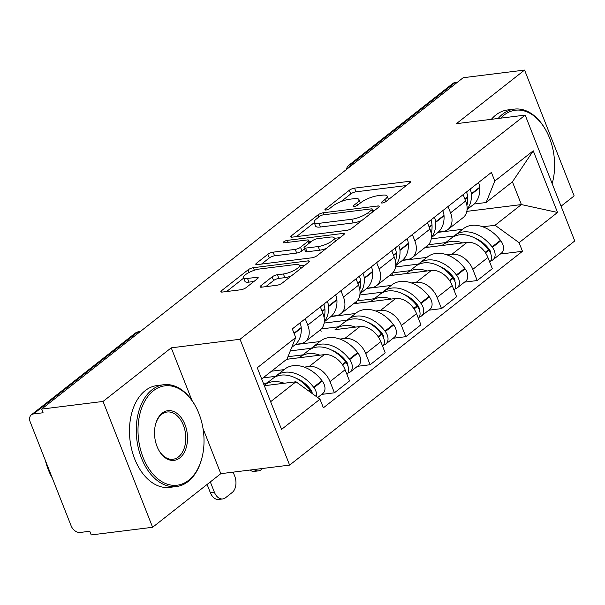 <?xml version="1.0" encoding="UTF-8"?>
<svg xmlns="http://www.w3.org/2000/svg" width="605" height="605" viewBox="0 0 605 605"><rect width="100%" height="100%" fill="white"/><g stroke="black" fill="none" stroke-linecap="round" stroke-linejoin="round"><path stroke-width="0.91" d="M382.292 203.008A2.821 0.779 -21.5 0 0 385.982 201.51L409.85 182.748A4.031 1.119 -21.5 0 0 410.568 181.644A4.031 1.119 -21.5 0 0 409.063 181.356L354.553 188.14A4.031 1.119 -21.5 0 0 349.282 190.288L325.414 209.05A2.821 0.779 -21.5 0 0 324.908 209.822A2.821 0.779 -21.5 0 0 325.966 210.018A2.821 0.779 -21.5 0 0 329.657 208.521L332.742 206.093A12.894 3.577 -21.5 0 1 349.622 199.234L354.167 198.667A12.894 3.577 -21.5 0 1 358.969 199.597A12.894 3.577 -21.5 0 1 356.67 203.114L353.577 205.541A2.821 0.779 -21.5 0 0 353.078 206.313A2.821 0.779 -21.5 0 0 354.129 206.517A2.821 0.779 -21.5 0 0 357.82 205.012L360.905 202.584A12.894 3.577 -21.5 0 1 377.785 195.725L382.33 195.165A12.894 3.577 -21.5 0 1 387.132 196.088A12.894 3.577 -21.5 0 1 384.833 199.605L381.74 202.032A2.821 0.779 -21.5 0 0 381.241 202.804A2.821 0.779 -21.5 0 0 382.292 203.008M260.8 285.787A4.031 1.119 -21.5 0 0 260.082 286.891A4.031 1.119 -21.5 0 0 261.579 287.178L276.871 285.273A4.031 1.119 -21.5 0 0 282.149 283.132L308.656 262.298A4.031 1.119 -21.5 0 0 309.374 261.194A4.031 1.119 -21.5 0 0 307.869 260.906L253.359 267.697A4.031 1.119 -21.5 0 0 248.088 269.838L221.581 290.672A4.031 1.119 -21.5 0 0 220.863 291.776A4.031 1.119 -21.5 0 0 222.368 292.064L240.835 289.765A4.031 1.119 -21.5 0 0 246.114 287.617L257.458 278.701A4.031 1.119 -21.5 0 0 258.176 277.604A4.031 1.119 -21.5 0 0 256.671 277.309L247.513 278.451A10.777 2.987 -21.5 0 1 243.497 277.68A10.777 2.987 -21.5 0 1 248.504 272.764A10.777 2.987 -21.5 0 1 259.53 269.006L295.414 264.536A10.777 2.987 -21.5 0 1 299.437 265.315A10.777 2.987 -21.5 0 1 294.423 270.231A10.777 2.987 -21.5 0 1 283.397 273.982L277.415 274.73A4.031 1.119 -21.5 0 0 272.144 276.871L260.8 285.787L261.352 287.201M240.041 339.269L171.238 347.837L103.047 401.44L41.647 409.086L463.18 77.72L524.573 70.074L456.382 123.677L525.178 115.116L240.041 339.269L289.613 465.109L574.75 240.956L525.178 115.116M346.733 230.361A4.031 1.119 -21.5 0 0 352.004 228.214L378.511 207.379A4.031 1.119 -21.5 0 0 379.237 206.282A4.031 1.119 -21.5 0 0 377.732 205.987L323.221 212.779A4.031 1.119 -21.5 0 0 317.95 214.919L291.444 235.753A4.031 1.119 -21.5 0 0 290.718 236.857A4.031 1.119 -21.5 0 0 292.223 237.145L346.733 230.361M343.587 234.838L317.08 255.673A4.031 1.119 -21.5 0 1 311.802 257.813L257.291 264.604A4.031 1.119 -21.5 0 1 255.794 264.317A4.031 1.119 -21.5 0 1 256.512 263.213L267.856 254.297A4.031 1.119 -21.5 0 1 273.127 252.156L295.24 249.404A4.031 1.119 -21.5 0 0 300.511 247.256L308.036 241.342A4.031 1.119 -21.5 0 0 308.754 240.245A4.031 1.119 -21.5 0 0 307.257 239.958L284.237 242.824A2.821 0.779 -21.5 0 1 283.185 242.62A2.821 0.779 -21.5 0 1 284.501 241.334A2.821 0.779 -21.5 0 1 287.383 240.351L342.801 233.447A4.031 1.119 -21.5 0 1 344.305 233.734A4.031 1.119 -21.5 0 1 343.587 234.838M103.047 401.44L152.611 527.28L91.219 534.926L89.774 531.258L80.208 532.453A8.205 5.785 -128.2 0 1 71.148 525.881L30.25 422.056A8.205 5.785 -128.2 0 1 31.347 414.833L135.013 333.34A8.205 5.785 51.8 0 1 137.199 332.455L33.532 413.949A8.205 5.785 -128.2 0 0 31.347 414.833M561.062 206.199L574.145 195.914L524.573 70.074M152.611 527.28L220.81 473.677L289.613 465.109M41.647 409.086L43.091 412.754L33.532 413.949M353.698 163.781L351.392 164.068A8.205 5.785 51.8 0 0 349.214 164.953L452.88 83.46A8.205 5.785 51.8 0 1 455.058 82.575L351.392 164.068A8.205 5.362 82.9 0 0 349.38 167.177M457.365 82.288L455.058 82.575M448.048 206.502L450.551 212.862A18.876 13.31 51.8 0 1 448.025 229.469L463.127 217.596A18.876 13.31 -128.2 0 0 465.653 200.989L463.15 194.629M447.042 254.864L451.965 254.251A18.876 13.31 51.8 0 1 472.808 269.361L487.91 257.488A18.876 13.31 -128.2 0 0 467.068 242.378L424.929 247.626M487.91 257.488L492.319 268.673L477.216 280.546L464.534 282.127M448.025 229.469A18.876 13.31 51.8 0 1 443.004 231.503L438.338 232.086M472.808 269.361L477.216 280.546M402.317 260.43L426.933 257.367M412.345 234.566L414.848 240.926A18.876 13.31 51.8 0 1 412.33 257.533L427.433 245.66A18.876 13.31 -128.2 0 0 429.958 229.053L427.448 222.693M428.832 310.191L441.514 308.611L456.616 296.737L452.207 285.552A18.876 13.31 -128.2 0 0 431.373 270.443L389.234 275.691M412.33 257.533A18.876 13.31 51.8 0 1 407.309 259.568L402.635 260.15M411.347 282.928L416.27 282.316A18.876 13.31 51.8 0 1 437.105 297.426L441.514 308.611M366.622 288.494L391.238 285.431M376.65 262.63L379.154 268.991A18.876 13.31 51.8 0 1 376.628 285.598L391.73 273.725A18.876 13.31 -128.2 0 0 394.256 257.117L391.753 250.757M393.129 338.255L405.819 336.675L420.921 324.802L416.512 313.617A18.876 13.31 -128.2 0 0 395.67 298.507L353.532 303.755M376.628 285.598A18.876 13.31 51.8 0 1 371.606 287.632L366.94 288.214M375.644 310.993L380.568 310.38A18.876 13.31 51.8 0 1 401.41 325.49L405.819 336.675M330.92 316.559L355.536 313.496M340.948 290.695L343.451 297.055A18.876 13.31 51.8 0 1 340.925 313.662L356.027 301.789A18.876 13.31 -128.2 0 0 358.553 285.182L356.05 278.822M357.434 366.32L370.116 364.739L385.219 352.866L380.81 341.681A18.876 13.31 -128.2 0 0 359.975 326.571L335.049 329.649M340.925 313.662A18.876 13.31 51.8 0 1 335.911 315.697L331.238 316.279M339.942 339.057L344.865 338.445A18.876 13.31 51.8 0 1 365.707 353.554L370.116 364.739M295.217 344.623L319.841 341.56M305.245 318.759L307.756 325.119A18.876 13.31 51.8 0 1 305.23 341.727L320.332 329.854A18.876 13.31 -128.2 0 0 322.858 313.246L320.348 306.886M321.731 394.384L334.414 392.804L349.516 380.931L345.115 369.746A18.876 13.31 -128.2 0 0 324.272 354.636L286.649 359.317M305.23 341.727A18.876 13.31 51.8 0 1 300.209 343.761L295.535 344.343M304.247 367.122L309.17 366.509A18.876 13.31 51.8 0 1 330.005 381.619L334.414 392.804M271.547 371.19L284.138 369.625M482.745 226.799L495.071 225.264L521.389 204.573L512.427 181.833L486.11 202.516L474.033 204.021M438.02 232.365L462.636 229.303M466.826 211.372L521.389 204.573L557.53 212.453L519.082 242.673L495.071 225.264M486.11 202.516L494.799 181.039L533.247 150.811L557.53 212.453M270.632 401.705L295.974 381.778L319.984 399.187L323.388 407.808L522.478 251.294L519.082 242.673M319.984 399.187L281.544 429.406L257.261 367.772L295.709 337.545L287.02 359.03L261.67 378.957M494.799 181.039L491.404 172.417L292.313 328.923L295.709 337.545M171.238 347.837L191.959 400.427M203.023 428.514L220.81 473.677M295.974 381.778L264.332 385.718M500.229 254.062L522.478 251.294M533.247 150.811L512.427 181.833M406.28 185.554L356.005 191.815A4.031 1.119 -21.5 0 0 350.726 193.955L340.986 201.616M314.245 222.632L296.458 236.615M374.941 210.185L372.846 210.449M371.803 209.852A2.821 0.779 -21.5 0 0 372.309 209.08A2.821 0.779 -21.5 0 0 371.258 208.876L323.41 214.835A2.821 0.779 -21.5 0 0 319.712 216.333L316.46 218.897A12.894 3.577 -21.5 0 0 314.154 222.413A12.894 3.577 -21.5 0 0 318.964 223.336L351.664 219.267A12.894 3.577 -21.5 0 0 368.543 212.408L371.803 209.852L372.65 211.992M314.154 222.413L315.598 226.081A12.894 3.577 -21.5 0 0 320.408 227.011L318.964 223.336M361.752 220.553A12.894 3.577 -21.5 0 1 353.116 222.935L320.408 227.011M261.526 264.075L269.301 257.964L267.856 254.297M304.474 248.95L301.955 250.931A4.031 1.119 -21.5 0 1 296.684 253.071L274.572 255.824A4.031 1.119 -21.5 0 0 269.301 257.964M309.238 241.478L311.847 241.153M334.399 238.34L340.01 237.644M318.177 246.545A10.777 2.987 -21.5 0 0 329.203 242.787A10.777 2.987 -21.5 0 0 334.21 237.871A10.777 2.987 -21.5 0 0 330.194 237.099L317.549 238.673A4.031 1.119 -21.5 0 0 312.278 240.813L304.754 246.734A4.031 1.119 -21.5 0 0 304.028 247.831A4.031 1.119 -21.5 0 0 305.533 248.118L318.177 246.545L319.621 250.213A10.777 2.987 -21.5 0 0 326.269 248.451M304.028 247.831L305.48 251.499A4.031 1.119 -21.5 0 0 306.977 251.786L305.533 248.118M319.621 250.213L306.977 251.786M291.247 275.978A10.777 2.987 -21.5 0 1 284.842 277.657L278.86 278.398A4.031 1.119 -21.5 0 0 273.589 280.538L265.814 286.649M243.497 277.68L244.942 281.348A10.777 2.987 -21.5 0 0 248.957 282.119L247.513 278.451M253.881 281.507L248.957 282.119M243.664 278.118L226.595 291.534M305.086 265.103L299.619 265.784M442.119 245.486A31.195 21.992 51.8 0 1 442.996 244.738A31.195 21.992 51.8 0 1 451.292 241.38A31.195 21.992 51.8 0 1 462.689 242.923M442.996 244.738L451.353 238.173A31.195 21.992 51.8 0 1 459.641 234.816A31.195 21.992 51.8 0 1 488.424 249.767L488.78 250.236A10.361 7.305 51.8 0 1 489.778 262.222M474.895 238.083A25.856 18.226 51.8 0 1 489.044 249.101L489.4 249.57A5.029 3.547 51.8 0 1 490.678 253.608M490.768 260.815A10.361 7.305 -128.2 0 0 492.931 259.802A10.361 7.305 -128.2 0 0 492.44 247.362L492.084 246.893A31.195 21.992 -128.2 0 0 463.309 231.934A31.195 21.992 -128.2 0 0 455.013 235.3A31.195 21.992 -128.2 0 0 453.289 236.873M455.013 235.3L463.362 228.728A31.195 21.992 51.8 0 1 471.658 225.37A31.195 21.992 51.8 0 1 500.441 240.321L500.796 240.79A10.361 7.305 51.8 0 1 501.288 253.238L492.931 259.802M467.113 209.096A31.195 21.992 -128.2 0 0 471.371 194.303L471.34 193.797A10.361 7.305 -128.2 0 0 470.04 189.214M478.396 182.642A10.361 7.305 51.8 0 1 479.697 187.225L479.727 187.739A31.195 21.992 51.8 0 1 473.163 204.762L467.09 209.542M466.379 192.088A10.361 7.305 51.8 0 1 467.68 196.67L467.71 197.185A31.195 21.992 51.8 0 1 466.886 205.39M466.81 191.747A5.029 3.547 51.8 0 1 466.924 192.511L466.954 193.018A25.856 18.226 51.8 0 1 466.977 193.441M445.734 242.59L428.438 244.745M431.236 238.869L454.166 236.018M424.967 247.596L442.149 245.456M488.999 250.538L489.944 250.417M428.211 247.195L427.569 245.554M406.424 273.551A31.195 21.992 51.8 0 1 407.301 272.802A31.195 21.992 51.8 0 1 415.59 269.444A31.195 21.992 51.8 0 1 426.986 270.987M407.301 272.802L415.65 266.238A31.195 21.992 51.8 0 1 423.946 262.88A31.195 21.992 51.8 0 1 452.721 277.831L453.077 278.3A10.361 7.305 51.8 0 1 454.075 290.287M439.2 266.147A25.856 18.226 51.8 0 1 453.342 277.166L453.697 277.635A5.029 3.547 51.8 0 1 454.975 281.673M455.066 288.88A10.361 7.305 -128.2 0 0 457.236 287.867A10.361 7.305 -128.2 0 0 456.745 275.426L456.389 274.95A31.195 21.992 -128.2 0 0 427.606 259.999A31.195 21.992 -128.2 0 0 419.31 263.364A31.195 21.992 -128.2 0 0 417.594 264.937M419.31 263.364L427.667 256.792A31.195 21.992 51.8 0 1 435.963 253.434A31.195 21.992 51.8 0 1 464.738 268.386L465.094 268.854A10.361 7.305 51.8 0 1 465.585 281.302L457.236 287.867M431.418 237.16A31.195 21.992 -128.2 0 0 435.676 222.368L435.638 221.853A10.361 7.305 -128.2 0 0 434.345 217.271M442.694 210.706A10.361 7.305 51.8 0 1 443.994 215.289L444.025 215.804A31.195 21.992 51.8 0 1 437.46 232.827L431.388 237.599M430.684 220.152A10.361 7.305 51.8 0 1 431.978 224.735L432.008 225.249A31.195 21.992 51.8 0 1 431.183 233.454M431.115 219.812A5.029 3.547 51.8 0 1 431.221 220.575L431.252 221.082A25.856 18.226 51.8 0 1 431.274 221.506M410.031 270.654L392.736 272.81M395.534 266.934L418.463 264.075M389.265 275.661L406.447 273.52M453.296 278.602L454.249 278.481M392.516 275.26L391.866 273.619M370.721 301.615A31.195 21.992 51.8 0 1 371.599 300.866A31.195 21.992 51.8 0 1 379.895 297.509A31.195 21.992 51.8 0 1 391.284 299.051M371.599 300.866L379.955 294.302A31.195 21.992 51.8 0 1 388.244 290.945A31.195 21.992 51.8 0 1 417.027 305.896L417.382 306.364A10.361 7.305 51.8 0 1 418.38 318.351M403.497 294.212A25.856 18.226 51.8 0 1 417.639 305.23L417.995 305.699A5.029 3.547 51.8 0 1 419.273 309.737M419.371 316.944A10.361 7.305 -128.2 0 0 421.534 315.931A10.361 7.305 -128.2 0 0 421.042 303.491L420.687 303.014A31.195 21.992 -128.2 0 0 391.904 288.063A31.195 21.992 -128.2 0 0 383.615 291.421A31.195 21.992 -128.2 0 0 381.891 293.001M383.615 291.421L391.964 284.857A31.195 21.992 51.8 0 1 400.26 281.499A31.195 21.992 51.8 0 1 429.036 296.45L429.391 296.919A10.361 7.305 51.8 0 1 429.89 309.367L421.534 315.931M395.715 265.224A31.195 21.992 -128.2 0 0 399.973 250.432L399.943 249.918A10.361 7.305 -128.2 0 0 398.642 245.335M406.999 238.771A10.361 7.305 51.8 0 1 408.292 243.354L408.322 243.868A31.195 21.992 51.8 0 1 401.758 260.891L395.685 265.663M394.982 248.216A10.361 7.305 51.8 0 1 396.283 252.799L396.313 253.313A31.195 21.992 51.8 0 1 395.488 261.519M395.413 247.876A5.029 3.547 51.8 0 1 395.519 248.64L395.549 249.147A25.856 18.226 51.8 0 1 395.572 249.57M374.336 298.719L357.041 300.874M359.831 294.998L382.761 292.139M353.562 303.725L370.752 301.585M417.601 306.667L418.547 306.546M356.814 303.324L356.163 301.683M335.026 329.68A31.195 21.992 51.8 0 1 335.896 328.931A31.195 21.992 51.8 0 1 344.192 325.573A31.195 21.992 51.8 0 1 355.589 327.116M335.896 328.931L344.253 322.367A31.195 21.992 51.8 0 1 352.549 319.009A31.195 21.992 51.8 0 1 381.324 333.96L381.679 334.429A10.361 7.305 51.8 0 1 382.678 346.415M367.802 322.276A25.856 18.226 51.8 0 1 381.944 333.295L382.299 333.763A5.029 3.547 51.8 0 1 383.578 337.802M383.668 345.009A10.361 7.305 -128.2 0 0 385.831 343.995A10.361 7.305 -128.2 0 0 385.34 331.555L384.984 331.079A31.195 21.992 -128.2 0 0 356.209 316.128A31.195 21.992 -128.2 0 0 347.913 319.485A31.195 21.992 -128.2 0 0 346.189 321.066M347.913 319.485L356.269 312.921A31.195 21.992 51.8 0 1 364.558 309.563A31.195 21.992 51.8 0 1 393.341 324.514L393.696 324.983A10.361 7.305 51.8 0 1 394.188 337.431L385.831 343.995M360.013 293.289A31.195 21.992 -128.2 0 0 364.27 278.497L364.24 277.982A10.361 7.305 -128.2 0 0 362.947 273.399M371.296 266.835A10.361 7.305 51.8 0 1 372.597 271.418L372.627 271.932A31.195 21.992 51.8 0 1 366.063 288.956L359.99 293.727M359.279 276.281A10.361 7.305 51.8 0 1 360.58 280.864L360.61 281.37A31.195 21.992 51.8 0 1 359.786 289.583M359.718 275.94A5.029 3.547 51.8 0 1 359.824 276.704L359.854 277.211A25.856 18.226 51.8 0 1 359.877 277.635M338.634 326.783L321.338 328.938M324.136 323.062L347.066 320.204M381.899 334.731L382.852 334.61M321.111 331.389L320.469 329.748M299.324 357.736A31.195 21.992 51.8 0 1 300.201 356.995A31.195 21.992 51.8 0 1 308.497 353.638A31.195 21.992 51.8 0 1 319.886 355.18M300.201 356.995L308.55 350.431A31.195 21.992 51.8 0 1 316.846 347.073A31.195 21.992 51.8 0 1 345.629 362.024L345.984 362.493A10.361 7.305 51.8 0 1 346.975 374.48M332.1 350.34A25.856 18.226 51.8 0 1 346.241 361.359L346.597 361.828A5.029 3.547 51.8 0 1 347.875 365.866M347.973 373.073A10.361 7.305 -128.2 0 0 350.136 372.06A10.361 7.305 -128.2 0 0 349.645 359.62L349.289 359.143A31.195 21.992 -128.2 0 0 320.506 344.192A31.195 21.992 -128.2 0 0 312.218 347.55A31.195 21.992 -128.2 0 0 310.494 349.13M312.218 347.55L320.567 340.986A31.195 21.992 51.8 0 1 328.863 337.628A31.195 21.992 51.8 0 1 357.638 352.579L357.994 353.048A10.361 7.305 51.8 0 1 358.485 365.496L350.136 372.06M324.318 321.353A31.195 21.992 -128.2 0 0 328.575 306.561L328.545 306.047A10.361 7.305 -128.2 0 0 327.245 301.464M335.594 294.9A10.361 7.305 51.8 0 1 336.894 299.483L336.924 299.997A31.195 21.992 51.8 0 1 330.36 317.02L324.288 321.792M323.584 304.345A10.361 7.305 51.8 0 1 324.877 308.928L324.915 309.435A31.195 21.992 51.8 0 1 324.091 317.64M324.015 304.005A5.029 3.547 51.8 0 1 324.121 304.769L324.151 305.275A25.856 18.226 51.8 0 1 324.174 305.699M302.939 354.848L287.957 356.716M290.309 350.892L311.363 348.268M286.679 359.294L299.354 357.714M346.204 362.796L347.149 362.675M253.964 469.548A12.312 8.039 82.9 0 0 258.426 470.879L254.418 471.386A12.312 8.039 -97.1 0 1 249.948 470.047M258.426 470.879A12.312 8.039 82.9 0 0 261.239 469.669L262.797 468.444M264.173 385.325A31.195 21.992 51.8 0 1 264.498 385.06A31.195 21.992 51.8 0 1 272.795 381.702A31.195 21.992 51.8 0 1 284.191 383.245M264.498 385.06L272.855 378.496A31.195 21.992 51.8 0 1 281.143 375.13A31.195 21.992 51.8 0 1 309.926 390.089L310.282 390.558A10.361 7.305 51.8 0 1 311.93 393.341M296.397 378.405A25.856 18.226 51.8 0 1 310.546 389.423L310.902 389.892A5.029 3.547 51.8 0 1 312.203 393.537M316.476 396.638A10.361 7.305 -128.2 0 0 313.942 387.676L313.587 387.208A31.195 21.992 -128.2 0 0 284.811 372.257A31.195 21.992 -128.2 0 0 276.515 375.614A31.195 21.992 -128.2 0 0 274.791 377.195M276.515 375.614L284.864 369.05A31.195 21.992 51.8 0 1 293.16 365.692A31.195 21.992 51.8 0 1 321.943 380.643L322.299 381.112A10.361 7.305 51.8 0 1 322.79 393.552L317.723 397.538M299.899 322.964A10.361 7.305 51.8 0 1 301.192 327.547L301.229 328.061A31.195 21.992 51.8 0 1 294.665 345.084L291.723 347.391M267.236 382.912L263.417 383.388M262.993 377.913L275.668 376.333M310.501 390.853L311.446 390.739M210.321 481.92L214.336 492.122A12.312 8.039 82.9 0 0 222.723 498.943L218.715 499.443A12.312 8.039 -97.1 0 1 210.328 492.621L207.107 484.446M233.144 472.142L234.71 476.112A12.312 8.039 82.9 0 1 232.176 492.515L225.544 497.733A12.312 8.039 82.9 0 1 222.723 498.943M552.168 183.618A50.071 32.685 82.9 0 0 552.69 181.644A50.071 32.685 82.9 0 0 546.413 131.225A50.071 32.685 82.9 0 0 503.973 115.154A50.071 32.685 82.9 0 0 500.706 118.164M498.165 118.474A51.304 33.487 -97.1 0 1 502.611 114.171A51.304 33.487 -97.1 0 1 514.341 109.119A51.304 33.487 -97.1 0 1 546.096 130.635L546.413 131.225M491.381 119.321A51.304 33.487 -97.1 0 1 495.828 115.018A51.304 33.487 -97.1 0 1 507.55 109.966L514.341 109.119M552.69 181.644L552.531 182.294A51.304 33.487 -97.1 0 1 552.176 183.648M153.383 390.762A50.071 32.685 82.9 0 0 143.098 457.463A50.071 32.685 82.9 0 0 188.647 480.279A50.071 32.685 82.9 0 0 202.1 457.251A50.071 32.685 82.9 0 0 195.823 406.832A50.071 32.685 82.9 0 0 153.383 390.762M202.1 457.251L201.941 457.894A51.304 33.487 -97.1 0 1 188.155 481.497A51.304 33.487 -97.1 0 1 176.426 486.541A51.304 33.487 -97.1 0 1 138.621 449.182A51.304 33.487 -97.1 0 1 152.021 389.771A51.304 33.487 -97.1 0 1 163.751 384.727A51.304 33.487 -97.1 0 1 195.513 406.242L195.823 406.832M162.2 413.139A25.032 16.343 -97.1 0 1 184.971 424.544A25.032 16.343 -97.1 0 1 179.829 457.902A25.032 16.343 -97.1 0 1 158.608 449.863A25.032 16.343 -97.1 0 1 155.47 424.657A25.032 16.343 -97.1 0 1 162.2 413.139M158.45 449.56A23.807 15.541 82.9 0 0 173.03 459.255A23.807 15.541 82.9 0 0 178.467 456.911A23.807 15.541 82.9 0 0 184.691 429.346A23.807 15.541 82.9 0 0 167.146 412.013A23.807 15.541 82.9 0 0 161.709 414.357A23.807 15.541 82.9 0 0 155.387 424.982M52.378 478.23A51.304 33.487 -97.1 0 1 45.337 460.352M176.426 486.541L169.642 487.388A51.304 33.487 -97.1 0 1 131.829 450.029A51.304 33.487 -97.1 0 1 145.238 390.618A51.304 33.487 -97.1 0 1 156.96 385.574L163.751 384.727M365.707 353.554L380.81 341.681M401.41 325.49L416.512 313.617M437.105 297.426L452.207 285.552M330.005 381.619L345.115 369.746M309.17 366.509L324.272 354.636M344.865 338.445L359.975 326.571M343.451 297.055L358.553 285.182M380.568 310.38L395.67 298.507M379.154 268.991L394.256 257.117M416.27 282.316L431.373 270.443M414.848 240.926L429.958 229.053M451.965 254.251L467.068 242.378M450.551 212.862L465.653 200.989M307.756 325.119L322.858 313.246M139.498 332.168L137.199 332.455A8.205 5.362 82.9 0 1 139.074 331.646A8.205 8.205 0 0 0 135.013 333.34M385.665 201.73L384.833 199.605M353.97 206.532L353.577 205.541M357.502 205.239L356.67 203.114M325.808 210.033L325.414 209.05M350.726 193.955L349.282 190.288M356.005 191.815L354.553 188.14M409.668 182.884L409.063 181.356M382.133 203.023L381.74 202.032M291.996 237.168L291.444 235.753M318.79 217.059L317.95 214.919M324 214.76L323.221 212.779M378.337 207.523L377.732 205.987M353.116 222.935L351.664 219.267M369.39 214.548L368.543 212.408M257.065 264.627L256.512 263.213M274.572 255.824L273.127 252.156M296.684 253.071L295.24 249.404M301.955 250.931L300.511 247.256M308.883 243.482L308.036 241.342M288.161 242.333L287.383 240.351M343.406 234.974L342.801 233.447M273.589 280.538L272.144 276.871M278.86 278.398L277.415 274.73M284.842 277.657L283.397 273.982M257.276 278.845L256.671 277.309M222.141 292.086L221.581 290.672M249.116 272.439L248.088 269.838M254.365 270.246L253.359 267.697M308.474 262.434L307.869 260.906M485.482 252.829L488.78 250.236M492.44 247.362L500.796 240.79M492.084 246.893L500.441 240.321M471.371 194.303L479.727 187.739M471.34 193.797L479.697 187.225M464.837 198.909L467.68 196.67M485.149 252.338L488.424 249.767M464.995 199.317L467.71 197.185M449.78 280.894L453.077 278.3M456.745 275.426L465.094 268.854M456.389 274.95L464.738 268.386M435.676 222.368L444.025 215.804M435.638 221.853L443.994 215.289M429.134 226.973L431.978 224.735M449.447 280.402L452.721 277.831M429.293 227.382L432.008 225.249M414.085 308.958L417.382 306.364M421.042 303.491L429.391 296.919M420.687 303.014L429.036 296.45M399.973 250.432L408.322 243.868M399.943 249.918L408.292 243.354M393.439 255.038L396.283 252.799M413.752 308.467L417.027 305.896M393.598 255.446L396.313 253.313M378.382 337.023L381.679 334.429M385.34 331.555L393.696 324.983M384.984 331.079L393.341 324.514M364.27 278.497L372.627 271.932M364.24 277.982L372.597 271.418M357.736 283.102L360.58 280.864M378.049 336.531L381.324 333.96M357.895 283.511L360.61 281.37M342.68 365.087L345.984 362.493M349.645 359.62L357.994 353.048M349.289 359.143L357.638 352.579M328.575 306.561L336.924 299.997M328.545 306.047L336.894 299.483M322.034 311.167L324.877 308.928M342.354 364.596L345.629 362.024M322.2 311.575L324.915 309.435M309.231 391.382L310.282 390.558M313.942 387.676L322.299 381.112M313.587 387.208L321.943 380.643M294.159 333.612L301.229 328.061M294 333.204L301.192 327.547M308.731 391.027L309.926 390.089M210.328 492.621L214.336 492.122M140.368 331.487L139.074 331.646M349.214 164.953A8.205 8.205 0 0 0 346.272 169.619M388.493 199.537L387.132 196.088M360.33 203.038L358.969 199.597M373.262 211.508L372.309 209.08M309.76 242.794L308.754 240.245M335.518 241.183L334.21 237.871M300.708 268.544L299.437 265.315"/></g></svg>
